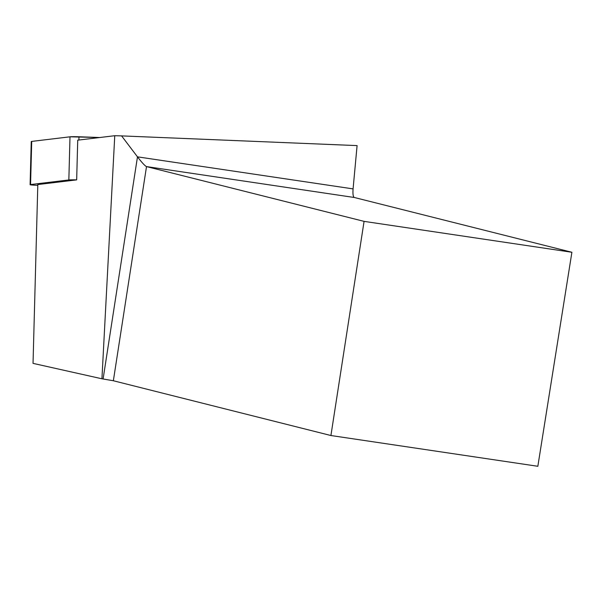 <?xml version="1.0" encoding="UTF-8"?>
<svg xmlns="http://www.w3.org/2000/svg" width="602" height="602" viewBox="0 0 602 602"><rect width="100%" height="100%" fill="white"/><g stroke="black" fill="none" stroke-linecap="round" stroke-linejoin="round"><path stroke-width="0.9" d="M113.357 380.75L330.919 435.524L364.075 221.37L146.512 166.596L113.357 380.75L101.934 378.786L33.035 363.367L37.813 184.551L76.665 179.878A8.104 0.421 -178.5 0 0 68.846 179.953L30.559 184.558A8.104 0.421 -178.5 0 0 30.1 184.686A8.104 0.421 -178.5 0 0 36.872 185.281L37.791 185.311M30.1 184.686L31.251 141.538A8.104 0.421 1.5 0 1 31.718 141.41L69.998 136.812A8.104 0.421 1.5 0 1 78.967 136.774L99.834 137.512L69.99 136.812L31.718 141.41L30.559 184.558M330.919 435.524L537.842 466.287L571.9 252.268L354.337 197.494L146.512 166.596C144.969 165.904 141.959 162.645 137.482 156.844L121.589 135.894L114.756 135.713L77.726 140.168L76.665 179.878M103.1 378.967L137.482 156.844L353.081 188.893L357.091 145.601L121.589 135.894M353.081 188.893C352.697 193.979 353.118 196.846 354.337 197.494M101.934 378.786L114.756 135.713M364.075 221.37L571.9 252.268M68.846 179.953L69.998 136.812M78.967 136.774L78.877 140.033"/></g></svg>
